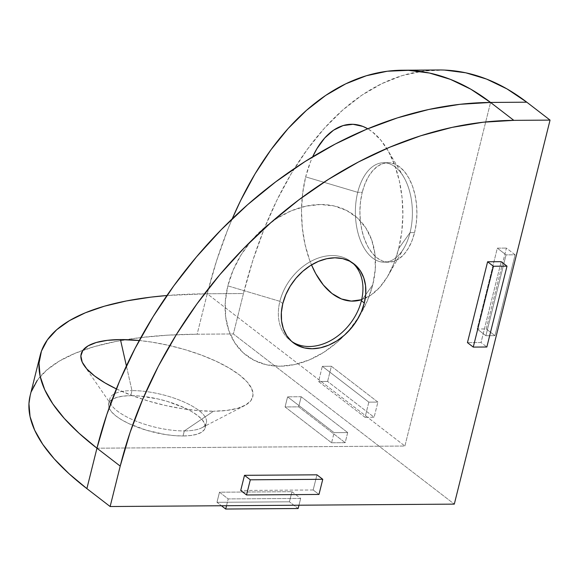 <?xml version="1.0" encoding="UTF-8"?>
<svg xmlns="http://www.w3.org/2000/svg" width="579" height="579" viewBox="0 0 579 579"><rect width="100%" height="100%" fill="white"/><g stroke="black" fill="none" stroke-linecap="round" stroke-linejoin="round"><path stroke-width="0.43" stroke-dasharray="2.9 2.17" d="M361.267 299.821L370.821 295.196L379.658 287.401L387.445 276.733L393.872 263.604L398.699 248.521L410.048 232.628A49.743 28.516 -90.4 0 0 403.585 176.79A49.743 28.516 -90.4 0 0 357.721 192.322A49.743 28.516 89.6 0 1 383.537 162.735A49.743 28.516 89.6 0 1 410.048 232.628L414.578 232.592A49.743 28.516 -90.4 0 0 388.068 162.706A49.743 28.516 -90.4 0 0 362.251 192.293L364.965 183.804L368.584 176.421L372.956 170.421L377.928 166.035L383.305 163.437L388.878 162.721L394.429 163.908L399.749 166.969L404.641 171.775L408.904 178.144L412.378 185.83L414.933 194.537L416.467 203.931L416.923 213.658L416.287 223.335L414.578 232.592L411.864 241.081L408.246 248.463L403.867 254.463L398.895 258.849L393.525 261.447L387.952 262.171L382.401 260.977L377.074 257.916L372.188 253.11L367.926 246.748L364.452 239.062L361.897 230.348L360.362 220.954L359.906 211.226L360.543 201.55L362.251 192.293L357.721 192.322L362.251 192.293A49.743 28.516 -90.4 0 0 388.762 262.186A49.743 28.516 -90.4 0 0 414.578 232.592L410.048 232.628A49.743 28.516 89.6 0 1 384.232 262.215A49.743 28.516 89.6 0 1 357.721 192.322L305.676 176.87A88.428 50.691 89.6 0 1 312.624 156.844L310.496 161.787L305.676 176.87L302.636 193.328L301.5 210.539L302.31 227.822L305.046 244.533L309.584 260.014L311.516 264.892A88.428 50.691 89.6 0 1 305.676 176.87L357.721 192.322A49.743 28.516 -90.4 0 0 367.868 253.399A49.743 28.516 -90.4 0 0 404.084 247.877A49.743 28.516 -90.4 0 0 410.048 232.628L398.699 248.521A88.428 50.691 89.6 0 1 388.089 275.633A88.428 50.691 89.6 0 1 361.658 299.698M184.303 430.921A49.743 16.661 14 0 0 201.818 427.765A49.743 16.661 14 0 0 190.202 404.996A49.743 16.661 14 0 0 131.976 390.622L126.396 365.921L131.976 390.622A49.743 16.661 -166 0 1 183.109 401.602A49.743 16.661 -166 0 1 206.406 422.808A49.743 16.661 -166 0 1 184.303 430.921L183.044 435.98A49.743 16.661 14 0 0 205.147 427.859A49.743 16.661 14 0 0 181.849 406.653A49.743 16.661 14 0 0 130.716 395.674L131.976 390.622L130.716 395.674L139.17 396.007L157.77 398.909L167.201 401.37L184.52 407.848L191.75 411.611L197.634 415.541L201.955 419.478L204.546 423.271L205.306 426.781L204.199 429.871L201.275 432.419L196.65 434.337L190.491 435.531L183.044 435.98L174.59 435.647L165.456 434.554L146.559 430.277L129.24 423.799L122.01 420.036L116.126 416.113L111.805 412.176L109.214 408.376L108.454 404.866L109.561 401.775L112.485 399.228L117.11 397.317L123.269 396.116L130.716 395.674A49.743 16.661 14 0 0 108.613 403.795A49.743 16.661 14 0 0 131.911 425A49.743 16.661 14 0 0 183.044 435.98L184.303 430.921A49.743 16.661 -166 0 1 133.17 419.941A49.743 16.661 -166 0 1 109.872 398.736A49.743 16.661 -166 0 1 131.976 390.622A49.743 16.661 14 0 0 111.595 405.271A49.743 16.661 14 0 0 184.303 430.921L213.47 411.228L184.303 430.921M139.264 340.51A88.428 29.623 -166 0 1 231.361 369.366A88.428 29.623 -166 0 1 244.606 405.618A88.428 29.623 -166 0 1 213.47 411.228L226.715 410.439L237.658 408.304L245.887 404.909L251.083 400.379L253.045 394.885L251.699 388.647L247.095 381.894L239.417 374.895L228.951 367.918L216.097 361.224L201.362 355.079L185.302 349.709L168.54 345.33L151.712 342.109L139.264 340.51M291.787 341.516A49.743 37.194 -52.4 0 1 279.889 301.319L227.844 285.867A88.428 66.129 127.6 0 0 257.872 362.056A88.428 66.129 127.6 0 0 345.41 334.278A88.428 66.129 127.6 0 0 359.11 316.496A88.428 66.129 127.6 0 0 372.753 284.854L361.405 300.747L372.753 284.854L367.433 300.639L359.118 316.489L349.347 329.856L337.282 342.167L323.791 352.3L309.403 359.856L294.668 364.553L280.142 366.21L266.391 364.756L253.949 360.247L243.281 352.864L234.813 342.884L228.857 330.696L225.644 316.771L225.303 301.63L227.844 285.867L233.163 270.089L241.074 254.89L251.25 240.864L263.315 228.553L276.805 218.421L291.194 210.865L305.929 206.167L320.455 204.517L334.206 205.972L346.647 210.474L357.315 217.856L365.783 227.837L371.74 240.024L374.953 253.957L375.293 269.09L372.753 284.854A88.428 66.129 127.6 0 0 320.455 204.517A88.428 66.129 127.6 0 0 227.844 285.867L279.889 301.319A49.743 37.194 127.6 0 0 290.296 340.445A49.743 37.194 127.6 0 0 291.787 341.516M282.798 303.562L279.889 301.319L282.798 303.562M96.954 448.197L404.895 446.04L490.565 102.447L404.895 446.04L96.954 448.197M444.621 70.081L423.495 70.985L402.528 75.509L381.937 83.593L361.918 95.166L342.667 110.111L324.356 128.299L307.174 149.534L291.273 173.628L276.827 200.341L263.959 229.422L252.791 260.579L243.448 293.524L233.366 333.953L454.305 504.121L233.366 333.953L197.135 334.206L207.217 293.777A375.822 125.889 -166 0 0 166.947 295.507L207.217 293.777L404.895 446.04L207.217 293.777L243.448 293.524L233.366 333.953L197.135 334.206L167.91 335.147L140.863 337.55L116.263 341.386L94.341 346.618L75.321 353.197L59.369 361.057L46.653 370.133L37.288 380.323M116.35 388.893L132.555 395.725L148.615 401.095L165.377 405.474L182.204 408.694L198.445 410.641L213.47 411.228A88.428 29.623 -166 0 1 116.35 388.893M481.033 342.522L467.448 342.616L481.033 342.522L486.845 347.002L481.033 342.522L501.19 261.679L481.033 342.522M313.167 489.979L240.712 490.485L313.167 489.979L318.986 494.452L313.167 489.979L316.952 474.816L313.167 489.979M31.367 391.534L30.188 395.414M301.181 396.738L347.69 432.564L334.105 432.658L287.597 396.832L301.181 396.738L298.663 406.849L285.071 406.943L331.586 442.769L334.105 432.658L287.597 396.832L285.071 406.943L287.597 396.832L301.181 396.738L347.69 432.564L345.171 442.667L298.663 406.849L301.181 396.738M291.946 491.701L300.667 498.418L228.213 498.924L219.492 492.208L291.946 491.701L289.428 501.805L216.973 502.311L221.431 505.749L216.973 502.311L219.492 492.208L216.973 502.311L289.428 501.805L291.946 491.701L300.667 498.418L298.974 505.206L300.667 498.418L228.213 498.924L219.492 492.208L291.946 491.701M368.837 402.152L365.06 417.314L318.544 381.489L322.322 366.326L368.837 402.152L377.892 402.087L331.383 366.261L327.598 381.423L318.544 381.489L322.322 366.326L331.383 366.261L322.322 366.326L368.837 402.152L365.06 417.314L374.114 417.249L377.892 402.087L368.837 402.152M506.053 254.869L485.897 335.711L477.176 328.995L497.332 248.152L506.053 254.869L515.107 254.803L506.386 248.087L486.23 328.93L477.176 328.995L497.332 248.152L506.386 248.087L497.332 248.152L506.053 254.869L485.897 335.711L494.951 335.646L515.107 254.803L506.053 254.869M352.416 262.794A49.743 37.194 127.6 0 0 350.997 261.628A49.743 37.194 127.6 0 0 310.199 261.737A49.743 37.194 127.6 0 0 279.889 301.319A49.743 37.194 -52.4 0 1 311.205 261.18A49.743 37.194 -52.4 0 1 352.416 262.794M438.498 69.972A375.822 215.431 -90.4 0 0 243.448 293.524L207.217 293.777L197.135 334.206A375.822 125.889 14 0 0 126.041 339.641A375.822 125.889 14 0 0 30.159 395.544M347.69 432.564L334.105 432.658L331.586 442.769L345.171 442.667L347.69 432.564M331.586 442.769L285.071 406.943L298.663 406.849L345.171 442.667L331.586 442.769M226.519 505.713L228.213 498.924L226.519 505.713M298.149 508.521L289.428 501.805L298.149 508.521M207.217 293.777L216.568 260.832L227.728 229.675L232.222 218.833A375.822 215.431 89.6 0 0 207.217 293.777M398.699 248.521L401.739 232.063L402.868 214.86L402.058 197.569L399.329 180.865L394.784 165.377L388.61 151.712L381.033 140.393L372.34 131.853L367.759 128.77A88.428 50.691 89.6 0 1 387.206 149.259A88.428 50.691 89.6 0 1 398.699 248.521M485.897 335.711L477.176 328.995L486.23 328.93L494.951 335.646L485.897 335.711M486.23 328.93L506.386 248.087L515.107 254.803L494.951 335.646L486.23 328.93M365.06 417.314L318.544 381.489L327.598 381.423L374.114 417.249L365.06 417.314M327.598 381.423L331.383 366.261L377.892 402.087L374.114 417.249L327.598 381.423M404.084 247.877L388.089 275.633M388.762 262.186L384.232 262.215M201.818 427.765L244.606 405.618M205.147 427.859L206.406 422.808M293.206 342.681L290.296 340.445M353.907 263.865L350.997 261.628M108.613 403.795L109.872 398.736M111.595 405.271L84.216 365.624M388.068 162.706L383.537 162.735M403.585 176.79L387.206 149.259"/><path stroke-width="0.87" d="M361.658 299.698A88.428 50.691 89.6 0 1 311.516 264.892L315.765 273.679L323.343 284.998L332.028 293.546L341.487 298.981L351.366 301.094L361.658 299.698M120.446 339.576A88.428 29.623 -166 0 1 139.264 340.51L120.446 339.576L107.202 340.365L96.259 342.5L88.03 345.895L82.833 350.425L80.872 355.919L82.218 362.157L86.821 368.91L94.5 375.909L104.965 382.885L116.35 388.893A88.428 29.623 -166 0 1 84.216 365.624A88.428 29.623 -166 0 1 120.446 339.576L126.396 365.921L120.446 339.576M361.405 300.747A49.743 37.194 -52.4 0 1 291.787 341.516A49.743 37.194 127.6 0 0 361.405 300.747L364.314 302.991A49.743 37.194 -52.4 0 1 334.003 342.573A49.743 37.194 -52.4 0 1 293.206 342.681A49.743 37.194 -52.4 0 1 282.798 303.562L285.794 294.682L290.238 286.135L295.963 278.246L302.752 271.319L310.337 265.623L318.436 261.368L326.722 258.726L334.894 257.8L342.623 258.618L349.629 261.151L355.629 265.305L360.391 270.914L363.742 277.775L365.552 285.606L365.74 294.125L364.314 302.991L361.318 311.864L356.874 320.411L351.142 328.3L344.36 335.227L336.768 340.93L328.677 345.178L320.382 347.82L312.219 348.746L304.482 347.928L297.483 345.395L291.483 341.241L286.721 335.632L283.37 328.778L281.56 320.94L281.372 312.428L282.798 303.562A49.743 37.194 -52.4 0 1 313.101 263.973A49.743 37.194 -52.4 0 1 353.907 263.865A49.743 37.194 -52.4 0 1 364.314 302.991L361.405 300.747A49.743 37.194 127.6 0 0 352.416 262.794A49.743 37.194 -52.4 0 1 361.405 300.747M402.267 70.225L438.498 69.972A375.822 215.431 -90.4 0 1 526.796 102.193L490.565 102.447A375.822 215.431 89.6 0 0 402.267 70.225A375.822 215.431 89.6 0 0 232.222 218.833L240.596 200.595L255.049 173.881L270.943 149.787L288.125 128.552L306.436 110.365L325.695 95.419L345.714 83.846L366.304 75.762L387.264 71.239L408.398 70.334L429.495 73.041L450.353 79.345L470.778 89.173L490.565 102.447L459.972 104.307L428.844 109.467L397.484 117.863L366.203 129.421L335.284 144.033L305.046 161.548L275.763 181.806L247.725 204.604L221.2 229.733L196.447 256.938L173.7 285.968L153.182 316.539L135.088 348.363L119.585 381.12L106.833 414.506L96.954 448.197L79.062 433.258L64.305 418.451L52.834 403.903L44.749 389.761L40.132 376.162L39.032 363.243L41.449 351.113L47.369 339.902L56.735 329.712L69.451 320.636L85.395 312.776L104.423 306.197L126.338 300.964L150.938 297.128L166.947 295.507A375.822 125.889 -166 0 0 40.233 355.115L30.159 395.544A375.822 125.889 14 0 0 86.879 488.618L110.133 506.531L454.305 504.121L550.05 120.106L513.819 120.36L483.226 122.22L452.098 127.38L420.745 135.775L389.457 147.334L358.546 161.946L328.3 179.461L299.017 199.719L270.986 222.517L244.461 247.646L219.702 274.851L196.961 303.881L176.436 334.452L158.342 366.275L142.847 399.032L130.094 432.419L120.215 466.109L110.133 506.531L454.305 504.121L550.05 120.106L513.819 120.36L490.565 102.447A375.822 281.039 127.6 0 0 96.954 448.197L120.215 466.109L110.133 506.531L86.879 488.618L96.954 448.197L120.215 466.109A375.822 281.039 -52.4 0 1 513.819 120.36L490.565 102.447L526.796 102.193L550.05 120.106L526.796 102.193L507.001 88.92L486.584 79.091L465.719 72.788L444.621 70.081M467.448 342.616L487.605 261.773L501.19 261.679L507.001 266.159L501.19 261.679L487.605 261.773L493.417 266.253L473.26 347.096L467.448 342.616L487.605 261.773L493.417 266.253L473.26 347.096L486.845 347.002L507.001 266.159L493.417 266.253L507.001 266.159L486.845 347.002L473.26 347.096L467.448 342.616M240.712 490.485L244.49 475.323L316.952 474.816L322.764 479.296L316.952 474.816L244.49 475.323L250.309 479.803L246.531 494.958L240.712 490.485L244.49 475.323L250.309 479.803L246.531 494.958L318.986 494.452L322.764 479.296L250.309 479.803L322.764 479.296L318.986 494.452L246.531 494.958L240.712 490.485M37.288 380.323L31.367 391.534M30.188 395.414L28.95 403.664L30.05 416.591L34.668 430.183L42.752 444.325L54.231 458.872L68.988 473.68L86.879 488.618L96.954 448.197A375.822 125.889 -166 0 1 40.233 355.115M221.431 505.749L225.694 509.028L226.519 505.713L225.694 509.028L298.149 508.521L298.974 505.206L298.149 508.521L225.694 509.028L221.431 505.749M367.759 128.77L362.881 126.417L353.009 124.297L343.101 125.571L333.547 130.195L324.71 137.99L316.93 148.658L312.624 156.844A88.428 50.691 89.6 0 1 367.759 128.77"/></g></svg>
